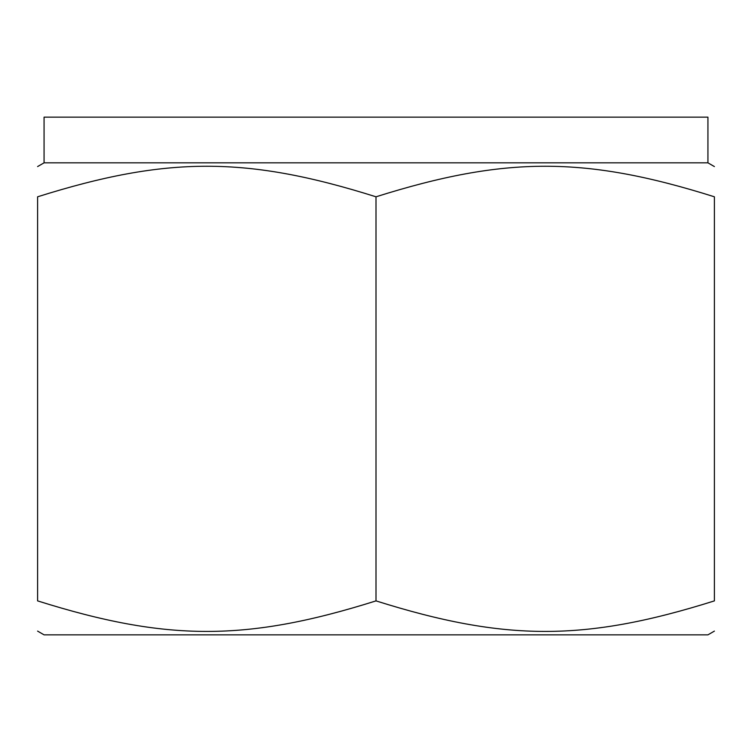 <?xml version="1.0" encoding="UTF-8"?>
<svg xmlns="http://www.w3.org/2000/svg" width="752" height="752" viewBox="0 0 752 752"><rect width="100%" height="100%" fill="white"/><g stroke="black" fill="none" stroke-linecap="round" stroke-linejoin="round"><path stroke-width="1.13" d="M44.067 162.836L707.933 162.836L707.933 117.152L44.067 117.152L44.067 162.836L37.6 166.568M714.4 631.107L707.933 634.848L44.067 634.848L37.6 631.107M714.4 196.798C714.4 156.068 714.4 156.068 714.4 196.798C714.4 156.068 714.4 156.068 714.4 196.798C585 156.068 505.4 156.068 376 196.798C246.6 156.068 167 156.068 37.6 196.798C37.6 156.068 37.6 156.068 37.6 196.798C37.6 156.068 37.6 156.068 37.6 196.798L37.6 600.886C167 641.606 246.6 641.606 376 600.886C505.4 641.606 585 641.606 714.4 600.886C714.4 641.606 714.4 641.606 714.4 600.886C714.4 641.606 714.4 641.606 714.4 600.886L714.4 196.798M37.6 600.886C37.6 641.606 37.6 641.606 37.6 600.886C37.6 641.606 37.6 641.606 37.6 600.886M376 196.798L376 600.886M707.933 162.836L714.4 166.568"/></g></svg>
